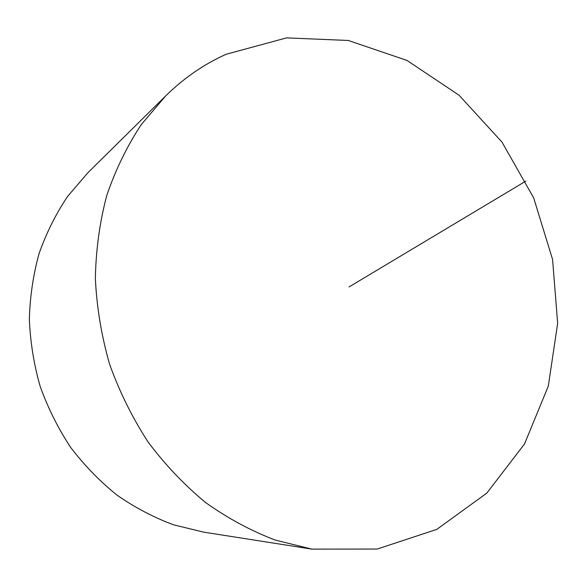 <?xml version="1.0" encoding="UTF-8"?>
<svg xmlns="http://www.w3.org/2000/svg" width="587" height="587" viewBox="0 0 587 587"><rect width="100%" height="100%" fill="white"/><g stroke="black" fill="none" stroke-linecap="round" stroke-linejoin="round"><path stroke-width="0.88" d="M311.91 549.124L203.667 532.145L173.561 524.822C153.787 517.47 134.929 507.564 116.982 495.105C99.805 481.289 84.359 465.388 70.645 447.397C58.128 428.4 47.98 408.104 40.202 386.503C33.899 364.424 30.282 342.023 29.35 319.299C29.974 296.692 33.217 274.76 39.094 253.511C46.38 232.914 55.904 213.859 67.659 196.337L87.823 172.813L165.769 95.813C183.988 77.976 204.137 64.115 226.215 54.239L286.617 37.876L348.274 40.474L406.916 60.402L459.063 95.233L502.002 142.098L533.678 197.914L552.58 259.454L557.65 323.371L548.302 386.143L524.485 444.029L486.814 493.102L436.823 529.364L377.199 549.05L311.91 549.124L275.332 540.099C251.163 530.919 227.983 518.446 205.788 502.677C184.479 485.141 165.226 464.889 148.041 441.93C132.302 417.673 119.484 391.742 109.571 364.145C101.492 335.947 96.76 307.412 95.365 278.531C95.901 249.857 99.702 222.18 106.761 195.493C115.558 169.738 127.093 146.068 141.35 124.503L165.769 95.813M525.82 181.126L349.052 286.933"/></g></svg>
